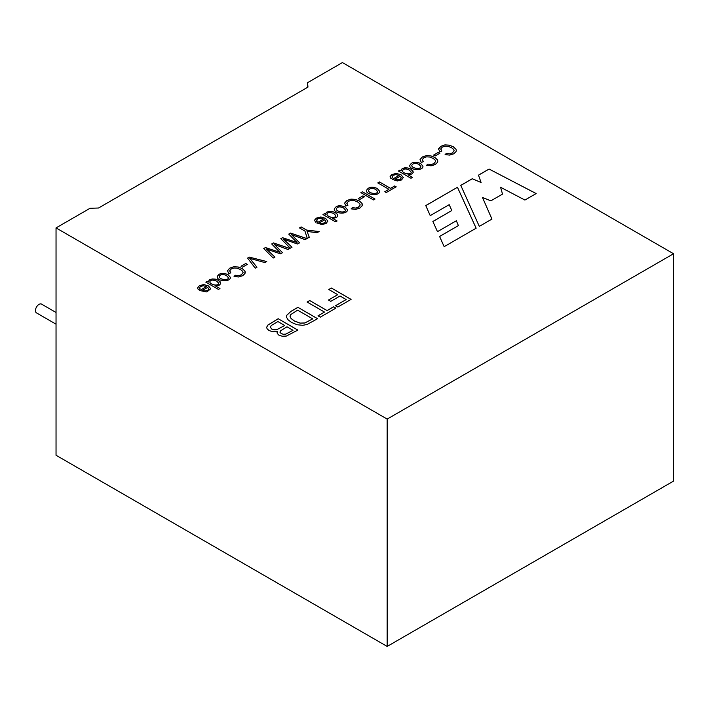 <?xml version="1.0" encoding="UTF-8"?>
<svg xmlns="http://www.w3.org/2000/svg" width="709" height="709" viewBox="0 0 709 709"><rect width="100%" height="100%" fill="white"/><g stroke="black" fill="none" stroke-linecap="round" stroke-linejoin="round"><path stroke-width="1.06" d="M56.038 312.483L41.565 304.126A5.06 2.925 120 0 0 37.657 305.49A5.06 2.925 120 0 0 35.45 310.577A5.06 2.925 120 0 0 36.496 312.899L56.038 324.181M208.34 281.5L208.455 282.014L207.312 281.349L205.885 282.173L218.443 289.432L219.967 288.545L215.456 285.94L219.967 288.598M208.34 281.446L209.634 279.771L212.23 278.965L215.314 279.124L218.292 280.259L220.313 281.943L220.641 283.706L219.214 285.222L215.456 285.94M228.041 274.64L230.39 277.361C230.611 282.35 217.255 281.438 217.158 276.838C218.868 273.151 222.493 272.416 228.041 274.64M235.326 275.252L238.578 275.668L241.299 274.826L243.098 272.54L242.531 271.157L240.519 269.544L237.258 268.206L234.032 268.02L231.32 268.906L229.751 270.741L230.824 272.868L228.75 273.577L227.509 270.696L229.743 268.153L233.873 266.726L238.197 266.992L242.23 268.551L244.906 270.962L245.279 272.221L244.977 273.47L242.7 275.659L238.561 276.944L234.067 276.413L235.326 275.252L238.578 275.721L241.299 274.879L243.098 272.593M245.793 263.491L241.033 266.238L242.593 267.133L247.352 264.386L245.793 263.491L247.352 264.439M249.834 258.395L264.936 262.587L266.735 261.55L249.302 257.11L247.592 258.094L255.249 268.179L256.942 267.196L249.834 258.395L256.942 267.249M279.958 252.333L265.441 247.547L263.748 248.522L273.204 258.049L274.932 257.057L266.433 249.072L280.463 253.857L282.528 252.67L274.41 244.463L288.076 249.462L289.848 248.442L273.461 242.921L271.68 243.949L279.958 252.386L265.441 247.601L263.748 248.575M297.036 242.478L282.51 237.692L280.826 238.667L290.273 248.194L291.993 247.202L283.511 239.208L297.532 244.011L299.588 242.815L291.479 234.608L305.145 239.607L306.917 238.587L290.53 233.066L288.749 234.094L297.036 242.531L282.51 237.745L280.826 238.72M307.086 231.426L317.083 232.72L319.13 231.533L306.669 230.097L301.165 226.924L299.464 227.908L304.959 231.081L307.263 238.392L309.266 237.231L307.086 231.426L309.266 237.285M399.052 175.433L395.906 174.609L393.194 175.256L392.183 176.355L392.68 177.737L390.881 178.526L390.101 176.47L391.935 174.52L396.322 173.404L400.948 174.724L403.332 177.454L401.524 179.962L397.315 180.963L392.245 179.368L399.052 175.433L392.245 179.412M325.528 214.393L324.403 213.746L322.976 214.57L335.534 221.82L337.067 220.933L332.565 218.337L337.067 220.986M325.44 213.852L326.734 212.159L329.331 211.353L332.424 211.512L335.392 212.647L337.404 214.34L337.75 216.103L336.323 217.61L332.565 218.337M345.15 207.028L347.499 209.74C347.499 214.916 334.054 213.657 334.258 209.173C336.013 205.53 339.646 204.812 345.15 207.028M352.426 207.648L355.688 208.056L358.399 207.214L360.199 204.936L359.623 203.554L357.611 201.941L354.367 200.594L351.132 200.408L348.42 201.303L346.861 203.128L347.924 205.255L345.85 205.973L344.609 203.084L346.852 200.55L350.973 199.123L355.298 199.38L359.33 200.939L362.007 203.35L362.379 204.6L362.077 205.858L359.791 208.056L355.67 209.332L351.168 208.809L352.426 207.648L355.688 208.109L358.399 207.267L360.199 204.99M362.902 195.879L358.142 198.626L359.693 199.521L364.453 196.774L362.902 195.879L364.453 196.827M362.441 191.785L360.908 192.671L373.466 199.929L374.999 199.043L362.441 191.785L374.999 199.087M377.277 188.479L379.634 191.253C379.687 196.251 366.411 195.223 366.393 190.65C368.326 186.963 371.95 186.237 377.277 188.479M379.475 181.956L377.826 182.904L388.913 189.312L384.774 191.705L386.237 192.547L396.18 186.813L394.709 185.962L390.562 188.355L379.475 181.956L390.562 188.408L394.709 186.015L396.18 186.866M278.194 318.722L297.877 330.093L286.294 336.084L282.315 336.252L278.947 335.206L277.246 333.434L277.511 331.2L272.992 331.75L269.066 330.58L267.08 328.754L266.628 327.328L267.86 325.068L278.194 318.722L297.877 330.146M297.922 307.334L317.605 318.704L307.041 324.474L302.761 325.325L297.071 324.731L291.612 322.471L288.155 319.865L286.631 317.437L286.649 315.372L290.823 311.428L297.922 307.334L317.605 318.758M309.7 300.536L307.112 302.034L324.492 312.066L318.004 315.815L320.308 317.145L335.88 308.149L333.576 306.82L327.088 310.569L309.7 300.536L327.088 310.622L333.576 306.873L335.88 308.202M331.378 288.014L328.79 289.511L337.732 294.678L328.489 300.013L330.793 301.343L340.036 296.007L346.169 299.553L335.49 305.721L337.794 307.05L351.07 299.384L331.378 288.014L351.07 299.437M536.172 193.548L489.059 169.043L478.486 175.15L481.092 182.523L472.3 178.721L460.77 185.377L479.311 226.375L491.949 219.081L482.466 197.43L490.85 200.842L502.521 194.106L500.581 187.273L524.908 200.053L536.172 193.548M323.579 219.01L320.441 218.177L317.729 218.824L316.719 219.923L317.207 221.305L315.416 222.094L314.645 220.038L316.471 218.088L320.867 216.972L325.493 218.292L327.859 221.031L326.069 223.53L321.842 224.531L316.781 222.936L323.579 219.01L316.781 222.98M446.36 153.41L449.621 153.826L452.333 152.984L454.132 150.716L453.565 149.324L451.544 147.711L448.292 146.364L445.057 146.178L442.345 147.073L440.785 148.899L441.858 151.035L439.784 151.744L438.534 148.855L440.776 146.32L444.906 144.884L449.231 145.15L453.264 146.71L455.931 149.12L456.304 150.388L456.02 151.629L453.725 153.826L449.595 155.103L445.101 154.571L446.36 153.41L449.621 153.88L452.333 153.038L454.132 150.769M438.348 152.32L433.589 155.067L435.14 155.971L439.899 153.215L438.348 152.32L439.899 153.268M427.873 164.089L431.134 164.497L433.846 163.655L435.636 161.386L435.069 159.995L433.057 158.382L429.805 157.043L426.579 156.849L423.858 157.744L422.298 159.569L423.362 161.705L421.297 162.414L420.047 159.534L422.298 156.99L426.419 155.563L430.735 155.829L434.768 157.389L437.444 159.8L437.816 161.067L437.524 162.299L435.237 164.497L431.107 165.782L426.614 165.25L427.873 164.089L431.134 164.55L433.846 163.708L435.636 161.439M420.597 163.469L422.945 166.172C423.202 171.179 409.767 170.284 409.705 165.658C411.415 161.98 415.049 161.253 420.597 163.469M408.012 174.777L411.761 174.06L413.187 172.544L412.851 170.78L410.83 169.097L407.861 167.953L404.777 167.803L402.18 168.6L400.993 170.851L399.849 170.187L398.423 171.011L410.981 178.269L412.514 177.374L408.012 174.777L412.514 177.427M206.496 286.604L203.359 285.771L200.656 286.418L199.646 287.517L200.124 288.9L198.343 289.697L197.51 288.04L199.389 285.683L203.784 284.566L208.411 285.887L210.786 288.749L206.851 291.94L199.699 290.53L206.496 286.604L199.699 290.575M457.465 187.282L476.147 228.201L444.162 246.67L439.58 236.452L458.386 225.595L456.348 220.756L437.48 231.657L432.862 221.474L451.819 210.529L449.187 204.671L430.23 215.625L425.763 205.583L457.465 187.282L425.781 205.628M307.963 87.11L98.542 208.012L90.043 208.278L56.038 227.908L387.167 419.081L673.55 253.742L342.42 62.569L307.564 82.687L307.963 87.11M56.038 227.908L56.038 455.258L387.167 646.431L673.55 481.092L673.55 253.742M307.564 87.34L307.564 82.687M387.167 419.081L387.167 646.431M489.059 169.043L536.128 193.575M500.581 187.273L502.513 194.106M482.466 197.43L491.931 219.09M460.788 185.421L472.3 178.774L481.092 182.523M478.504 175.194L489.059 169.097M328.79 289.564L331.378 288.067M335.49 305.774L346.169 299.553M328.489 300.067L337.732 294.678M307.112 302.078L309.7 300.589M318.004 315.868L324.492 312.066M286.48 316.338L286.649 315.425L290.823 311.481L297.922 307.387M312.713 318.873L304.817 323.012L300.12 323.153L294.341 320.982L291.062 318.501L290.008 316.152L291.062 318.447L294.341 320.929L300.12 323.1L304.817 322.958L312.713 318.873L297.629 310.161L290.743 314.566L290.016 316.179M266.628 327.354L267.86 325.121L278.194 318.775M277.511 331.2L277.086 332.636M292.985 330.261L287.003 326.805L280.498 330.837L279.984 332.264L281.216 333.549L283.414 334.276L285.78 334.099L292.985 330.314L285.78 334.152L283.414 334.32L281.216 333.602L279.949 332.016M284.699 325.475L277.901 321.549L271.343 325.458L270.289 327.097L271.76 329.029L274.241 329.809L276.944 329.57L284.699 325.528L276.944 329.623L274.241 329.853L271.76 329.082L270.289 327.15M377.826 182.957L379.475 182M384.774 191.749L388.913 189.312M375.69 189.383C372.092 187.717 369.681 188.08 368.467 190.464C368.432 193.353 377.596 194.895 377.551 191.501L375.69 189.383M375.69 189.436C372.092 187.77 369.681 188.124 368.467 190.517C368.432 193.406 377.596 194.948 377.551 191.554L375.69 189.436M377.277 188.523L379.634 191.297C379.687 196.304 366.411 195.267 366.393 190.703C368.326 187.016 371.95 186.29 377.277 188.523M360.908 192.724L362.441 191.838M358.142 198.68L362.902 195.932M346.825 203.386L347.818 205.211M345.85 206.027L344.609 203.137L346.852 200.603L350.973 199.176L355.298 199.433L359.33 200.993L362.007 203.403L362.077 205.911L359.791 208.109L355.67 209.385L351.168 208.863L352.426 207.693M343.573 207.932C339.779 206.301 337.36 206.638 336.323 208.925C336.35 212.151 345.974 213.249 345.425 210.041L343.573 207.932M336.323 208.925L336.323 208.978C336.35 212.204 345.974 213.294 345.425 210.094L345.425 210.041M334.258 209.226C336.013 205.583 339.646 204.866 345.15 207.081L347.499 209.793M322.976 214.623L324.403 213.799L325.546 214.41M325.44 213.896L326.734 212.213L329.331 211.406L332.424 211.566L335.392 212.7L337.404 214.393L337.75 216.156L336.323 217.663L332.787 218.399M333.806 213.56C329.845 211.973 327.558 212.204 326.946 214.269C326.858 216.786 335.41 219.223 335.774 215.598L333.806 213.56M326.946 214.269L326.946 214.322C326.884 216.786 335.197 219.267 335.782 215.74M319.653 222.741L324.775 219.781L325.874 221.332L324.793 222.803L321.983 223.397L319.653 222.794L321.983 223.45L324.793 222.856L325.874 221.332M316.693 220.18L317.171 221.323M314.592 220.472L316.471 218.142L320.867 217.025L325.493 218.345L327.859 221.128M440.759 149.147L441.778 151.017M438.499 149.315L440.776 146.373L444.906 144.937L449.231 145.203L453.264 146.763L455.931 149.174L456.304 150.441M445.101 154.624L446.36 153.463M433.589 155.12L438.348 152.373M422.28 159.871L423.291 161.687M421.297 162.467L420.047 159.578L422.298 157.043L426.419 155.617L430.735 155.883L434.768 157.433L437.444 159.844L437.524 162.352L435.237 164.55L431.107 165.826L426.614 165.303L427.873 164.133M419.01 164.373C415.412 162.698 413.001 163.061 411.778 165.472C411.769 168.361 420.924 169.876 420.871 166.491L419.01 164.373M419.01 164.426C415.412 162.751 413.001 163.114 411.778 165.525C411.769 168.414 420.924 169.93 420.871 166.544L419.01 164.426M420.597 163.522L422.945 166.225C423.202 171.232 409.767 170.337 409.705 165.711C411.415 162.033 415.049 161.306 420.597 163.522M398.423 171.064L399.849 170.24L400.993 170.851M400.886 170.311L402.18 168.653L404.777 167.847L407.861 168.006L410.83 169.15L413.294 171.995M409.253 170C405.911 168.361 403.616 168.609 402.393 170.754C402.455 173.51 411.105 175.336 411.229 172.198L409.253 170M409.253 170.045C405.911 168.414 403.616 168.662 402.393 170.807C402.455 173.563 411.105 175.389 411.229 172.243L409.253 170.045M395.117 179.173L400.231 176.213L401.338 177.782L400.257 179.288L397.448 179.882L395.117 179.226L397.448 179.829L400.257 179.235L401.338 177.782M392.157 176.594L392.644 177.746M390.056 176.904L391.935 174.574L396.322 173.448L400.948 174.777L403.332 177.605M299.464 227.961L301.165 226.977L306.669 230.15L319.13 231.586M288.749 234.138L290.53 233.119L306.917 238.641M291.479 234.608L299.588 242.868M305.145 239.66L291.479 234.661M283.511 239.208L291.993 247.255M271.68 244.002L273.461 242.965L289.848 248.496M274.41 244.463L282.528 252.723M288.076 249.515L274.41 244.516M266.433 249.072L274.932 257.11M247.592 258.147L249.302 257.154L266.735 261.594M241.033 266.292L245.793 263.544M229.743 271.042L230.735 272.832M228.75 273.63L227.509 270.741L229.743 268.206L233.873 266.779L238.197 267.045L242.23 268.596L244.906 271.006L244.977 273.523L242.7 275.712L238.561 276.989L234.067 276.466L235.326 275.305M226.463 275.535C222.67 273.913 220.26 274.241 219.223 276.537C219.249 279.763 228.874 280.853 228.316 277.644L226.463 275.535M219.223 276.537L219.223 276.59C219.249 279.816 228.874 280.906 228.316 277.698L228.316 277.644M217.158 276.847C218.913 273.187 222.546 272.469 228.041 274.684L230.39 277.414M205.885 282.226L207.312 281.402L208.455 282.014M208.34 281.473L209.634 279.825L212.23 279.018L215.314 279.169L218.292 280.312L220.747 283.166M216.706 281.163C212.771 279.568 210.493 279.807 209.846 281.881C209.784 284.415 218.319 286.817 218.682 283.201L216.706 281.163M209.846 281.934L209.846 281.934C209.802 284.424 218.142 286.87 218.682 283.325M202.57 290.336L207.684 287.384L208.792 288.9L207.719 290.398L204.892 291L202.57 290.389L204.892 291.053L207.719 290.451L208.792 288.9M199.61 287.783L200.098 288.918M197.51 288.076L199.389 285.736L203.784 284.619L208.411 285.94L210.786 288.749M476.129 228.218L457.465 187.336M451.819 210.529L432.88 221.518M458.386 225.595L439.598 236.496"/></g></svg>
